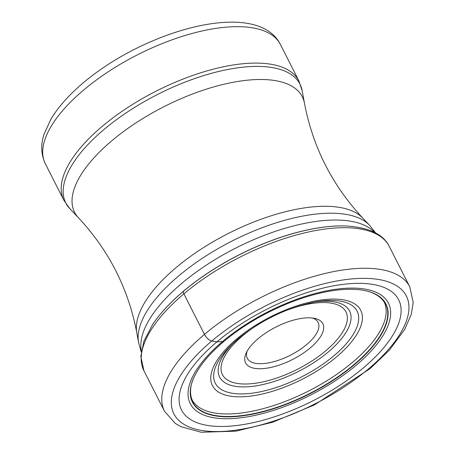 <?xml version="1.0" encoding="UTF-8"?>
<svg xmlns="http://www.w3.org/2000/svg" width="455" height="455" viewBox="0 0 455 455"><rect width="100%" height="100%" fill="white"/><g stroke="black" fill="none" stroke-linecap="round" stroke-linejoin="round"><path stroke-width="0.68" d="M363.312 367.936A121.741 51.256 -26.9 0 1 206.65 425.288A121.741 51.256 -26.9 0 1 216.899 341.876A121.741 51.256 -26.9 0 1 373.561 284.529A121.741 51.256 -26.9 0 1 363.312 367.936M152.59 324.591A135.618 57.102 -26.9 0 1 152.63 324.529A135.618 57.102 -26.9 0 1 183.558 291.132L183.558 291.132A135.618 57.102 153.1 0 1 346.784 226.027A135.618 57.102 153.1 0 1 346.846 226.033M223.923 341.438A108.495 45.682 -26.9 0 0 194.586 376.103A108.495 45.682 -26.9 0 0 235.417 416.564A108.495 45.682 -26.9 0 0 354.411 364.665A108.495 45.682 153.1 0 0 363.619 290.347A108.495 45.682 153.1 0 0 223.923 341.438A1276.161 564.712 49.9 0 0 222.535 341.517L216.899 341.876L211.774 341.011A7.217 3.196 -130.1 0 1 204.471 334.397L183.894 293.839A4.334 1.917 -130.1 0 1 183.496 291.251L183.558 291.132M247.15 351.146A39.704 16.716 153.1 0 0 247.315 358.324A39.704 16.716 153.1 0 0 255.505 363.312A39.704 16.716 153.1 0 0 306.602 344.611A39.704 16.716 153.1 0 0 318.136 322.396A39.704 16.716 153.1 0 0 312.443 318.022M313.899 318.238A43.316 18.234 153.1 0 0 258.161 338.645A43.316 18.234 153.1 0 0 246.161 353.086A43.316 18.234 153.1 0 0 254.516 368.322A43.316 18.234 153.1 0 0 310.253 347.916A43.316 18.234 153.1 0 0 314.593 318.375A43.316 18.234 153.1 0 0 313.899 318.238M211.774 341.011A130.306 54.862 153.1 0 0 200.803 430.288A130.306 54.862 153.1 0 0 368.493 368.908A130.306 54.862 153.1 0 0 379.459 279.626A130.306 54.862 153.1 0 0 211.774 341.011M204.471 334.397A137.524 57.904 -26.9 0 1 409.813 286.9L413.203 302.552L411.269 314.388L404.649 329.494L389.56 349.946L370.182 368.584L314.445 404.893L272.59 422.251L235.861 431.169L201.246 432.25L180.902 426.671L175.317 423.434L164.528 411.337A137.524 57.904 -26.9 0 1 204.471 334.397M409.813 286.9L389.235 246.343A137.524 57.904 153.1 0 0 183.894 293.839A137.524 57.904 153.1 0 0 143.951 370.779L164.528 411.337M389.235 246.343C383.383 234.348 369.278 227.58 346.932 226.033A135.852 57.199 153.1 0 0 183.496 291.251A135.852 57.199 153.1 0 0 152.55 324.648L143.973 341.011L140.811 356.339L143.951 370.779M363.619 290.347L365.735 290.773A108.25 45.574 153.1 0 1 354.161 364.444A108.25 45.574 -26.9 0 1 236.998 416.103A108.25 45.574 -26.9 0 1 193.682 378.06C189.36 386.71 189.496 398.443 194.239 402.948A107.704 45.346 -26.9 0 0 352.71 362.169A107.704 45.346 153.1 0 0 385.493 305.925C384.72 298.907 374.567 292.417 365.735 290.773A108.25 45.574 153.1 0 0 364.648 290.54M194.586 376.103L193.682 378.06A108.25 45.574 -26.9 0 1 194.143 377.041M356.157 365.302A111.105 46.78 -26.9 0 1 213.179 417.639A111.105 46.78 -26.9 0 1 222.535 341.517A111.105 46.78 153.1 0 1 365.513 289.175A111.105 46.78 153.1 0 1 356.157 365.302M374.63 232.403A131.745 55.47 153.1 0 0 181.75 283.385A131.745 55.47 153.1 0 0 181.676 283.448A131.745 55.47 153.1 0 0 141.329 350.765M136.784 332.696C128.412 288.8 108.984 250.506 78.505 217.826A127.673 53.753 -26.9 0 1 111.68 140.879A127.673 53.753 -26.9 0 1 231.913 82.514A127.673 53.753 -26.9 0 1 304.458 103.194C312.83 147.09 332.258 185.384 362.737 218.064A127.673 53.753 153.1 0 0 176.005 267.676A127.673 53.753 153.1 0 0 136.784 332.696L138.559 342.427A130.517 54.953 -26.9 0 1 178.582 276.02A130.517 54.953 -26.9 0 1 178.656 275.963A130.517 54.953 -26.9 0 1 369.54 225.242L375.597 232.909M302.194 90.784A131.302 55.282 153.1 0 0 227.591 69.513A131.302 55.282 153.1 0 0 103.945 129.538A131.302 55.282 153.1 0 0 103.871 129.601A131.302 55.282 153.1 0 0 69.825 208.669L63.836 200.2A131.791 55.487 -26.9 0 1 102.039 126.524A131.791 55.487 -26.9 0 1 102.113 126.467A131.791 55.487 -26.9 0 1 298.901 80.944L302.194 90.784L304.458 103.194M280.422 44.527A131.791 55.487 153.1 0 0 83.635 90.044A131.791 55.487 153.1 0 0 83.527 90.135A131.791 55.487 153.1 0 0 45.358 163.783C39.75 151.799 41.832 141.073 43.953 134.498L50.818 119.346C58.177 107.033 68.961 94.896 83.168 82.929C146.083 29.535 257.428 -1.502 280.422 44.527L298.901 80.944M282.669 311.92A69.279 29.165 -26.9 0 1 343.059 308.154A69.279 29.165 -26.9 0 1 325.865 350.697A69.279 29.165 -26.9 0 1 325.797 350.754A69.279 29.165 -26.9 0 1 236.685 383.326A69.279 29.165 -26.9 0 1 242.549 335.864A69.279 29.165 -26.9 0 1 242.617 335.801A69.279 29.165 -26.9 0 1 259.805 323.516M314.087 302.131A72.885 30.69 -26.9 0 1 328.436 351.863A72.885 30.69 -26.9 0 1 328.356 351.925A72.885 30.69 -26.9 0 1 238.272 386.687A72.885 30.69 -26.9 0 1 233.358 343.087M334.124 355.588A79.54 33.488 153.1 0 0 316.179 301.756C288.043 307.25 262.074 319.575 238.266 338.73L231.817 344.554A79.54 33.488 153.1 0 0 234.803 393.598A79.54 33.488 153.1 0 0 334.01 355.685A79.54 33.488 153.1 0 0 334.124 355.588M336.581 356.851A83.151 35.007 153.1 0 0 343.576 299.879A83.151 35.007 153.1 0 0 236.577 339.049A83.151 35.007 153.1 0 0 229.576 396.021A83.151 35.007 153.1 0 0 336.581 356.851M238.181 338.799A79.54 33.488 153.1 0 0 231.817 344.554M362.737 218.064L369.54 225.242M141.164 351.84L138.559 342.427M45.358 163.783L63.836 200.2M78.505 217.826L69.825 208.669"/></g></svg>
